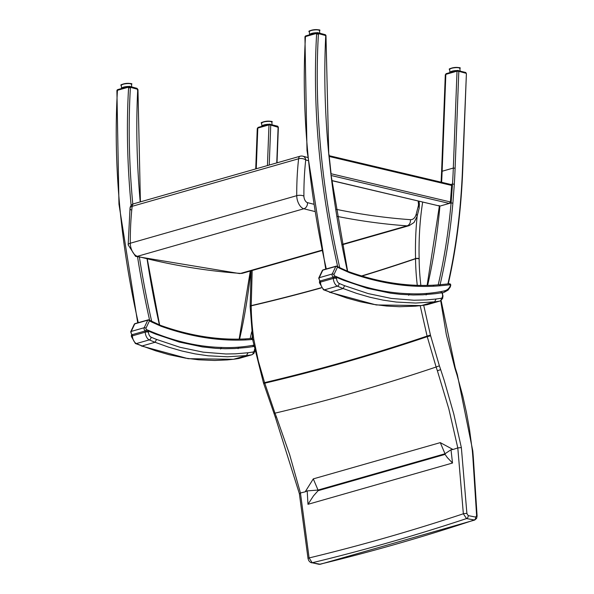 <?xml version="1.0" encoding="UTF-8"?>
<svg xmlns="http://www.w3.org/2000/svg" width="594" height="594" viewBox="0 0 594 594"><rect width="100%" height="100%" fill="white"/><g stroke="black" fill="none" stroke-linecap="round" stroke-linejoin="round"><path stroke-width="0.89" d="M315.592 33.687A2.888 0.75 -6.1 0 1 317.619 34.185M450.653 285.313A1.285 0.609 -175.9 0 0 450.735 285.127A1.285 0.609 -175.9 0 0 450.497 284.741L448.856 283.843L439.226 284.786L440.377 285.766A864.136 464.3 -105.9 0 1 434.088 286.197A616.617 331.311 -105.9 0 1 349.198 272.564L339.924 268.406A165.34 88.84 -105.9 0 1 337.496 267.1A1.285 0.921 -154.7 0 0 335.81 266.446A1.285 0.691 -105.9 0 1 336.107 266.164A1.285 1.285 0 0 1 337.08 266.275A1.285 0.95 119.2 0 1 337.496 267.1L333.939 274.651L334.288 275.727A1.285 0.988 113.9 0 1 333.293 277.227A1.923 1.032 -105.9 0 1 332.261 275.824A1.923 1.032 -105.9 0 1 332.246 273.99A1.285 0.921 25.3 0 1 333.939 274.651M322.297 270.567A1.285 1.285 0 0 1 323.099 269.876A1.285 0.691 74.1 0 0 322.809 270.159A1.285 0.921 -154.7 0 0 322.297 270.567L318.733 278.111A1.285 0.921 25.3 0 1 319.245 277.71A1.923 1.032 74.1 0 0 319.26 279.536A1.923 1.032 74.1 0 0 320.292 280.94A1.285 0.988 113.9 0 1 319.721 280.91L320.025 281.044M334.288 275.727A517.448 278.029 74.1 0 0 409.474 293.718A427.301 229.588 74.1 0 0 426.871 293.421L426.113 294.966L426.871 293.421A461.79 248.121 74.1 0 0 441.572 291.461L440.859 292.998M440.83 293.005L441.572 291.461A108.591 58.346 74.1 0 0 445.069 290.674A25.497 13.699 74.1 0 0 448.255 288.84A3.846 2.064 74.1 0 0 448.329 288.766A24.554 13.194 74.1 0 0 450.141 286.174A3.846 2.064 74.1 0 0 450.46 285.075A5.428 2.918 74.1 0 0 450.497 284.741A1.285 1.077 -99.7 0 0 449.242 283.776L449.242 283.776A1.285 1.077 -99.7 0 0 449.138 283.798L448.886 283.835M450.46 285.075A1.285 0.668 7.1 0 1 450.698 285.528L450.735 285.127A1.285 1.285 0 0 0 449.242 283.776L448.693 283.873M349.198 272.564L348.604 271.666C377.606 282.016 405.732 286.531 432.981 285.209L434.088 286.197M339.924 268.406L338.847 267.508M336.464 266.223A1.285 0.95 119.2 0 1 337.08 266.275L339.419 267.538M329.15 155.687L451.113 184.534L451.648 185.432L450.408 201.953L449.279 203.43L331.281 175.527M331.898 180.561L439.916 206.103L449.279 203.43M439.916 206.103L331.912 180.68M457.714 70.456A1.203 0.965 105.1 0 1 458.813 71.332L457.024 71.161A1.203 0.646 -105.9 0 1 457.395 70.463A1.203 0.646 -105.9 0 1 457.395 70.456A1.203 0.646 -105.9 0 1 457.603 70.463M445.834 74.361L442.136 171.243L441.594 171.681L445.3 74.785L446.205 73.656L457.395 70.463L465.496 72.423A1.203 0.965 105.1 0 1 466.156 73.307L458.813 71.332L455.108 168.236A547.906 294.386 -105.9 0 1 454.306 184.259L452.517 184.029A546.621 293.696 74.1 0 0 453.319 168.05L457.024 71.161L445.834 74.361L445.53 75.111L445.834 74.361A1.203 0.646 74.1 0 1 446.205 73.656A1.203 0.646 74.1 0 1 446.413 73.656M465.496 72.423L466.401 73.649L462.511 168.845A545.337 293.013 74.1 0 1 447.913 283.925L439.76 284.734M439.048 205.465L439.308 206.519L439.508 206.125M439.679 206.17L451.098 202.91L452.517 184.029L450.92 184.482M454.306 184.259L452.88 203.163L451.098 202.91A546.621 293.696 74.1 0 1 438.624 283.004A546.621 293.696 74.1 0 1 438.342 284.236A546.621 293.696 74.1 0 1 438.194 284.868M347.393 271.116A547.906 294.386 -105.9 0 1 347.022 269.438A547.906 294.386 -105.9 0 1 330.873 173.923L328.772 154.188A547.906 294.386 -105.9 0 1 325.742 35.566A1.285 0.579 -177.1 0 1 325.987 35.93A1.285 1.285 0 0 0 325.037 34.623L325.037 34.623A1.285 1.032 105.1 0 1 325.742 35.566L318.443 33.606A1.285 1.032 -74.9 0 0 317.27 32.67A1.285 0.691 74.1 0 0 317.055 32.67A1.285 0.691 74.1 0 0 316.654 33.383L305.472 36.583A1.285 0.691 -105.9 0 1 305.873 35.863A1.285 0.691 -105.9 0 1 306.088 35.863M326.306 268.963A519.601 279.18 74.1 0 1 305.472 36.583A1.285 0.594 -176.6 0 0 304.945 37.021L306.994 150.438L325.735 269.127M325.037 34.623L317.738 32.663A1.285 1.285 0 0 0 317.055 32.67L305.873 35.863A1.285 1.285 0 0 0 304.945 37.021M339.738 267.679A518.317 278.489 74.1 0 1 318.443 33.606A1.285 0.594 -176.6 0 0 316.654 33.383A519.601 279.18 -105.9 0 0 337.674 266.602M328.772 154.188L325.987 35.93M330.873 173.923L347.639 271.28M134.259 324.287A1.285 0.921 25.3 0 1 134.771 323.886A1.285 0.691 -105.9 0 1 135.068 323.604A1.285 1.285 0 0 0 134.259 324.287L130.695 331.838A1.285 0.921 -154.7 0 1 131.215 331.43L134.771 323.886L147.772 320.166A1.285 0.921 25.3 0 1 149.465 320.819A1.285 0.95 -60.8 0 0 149.049 320.003A1.285 1.285 0 0 0 148.069 319.884A1.285 0.691 74.1 0 0 147.772 320.166L144.216 327.717A1.923 1.032 74.1 0 0 144.231 329.551A1.923 1.032 74.1 0 0 145.263 330.947A1.285 0.988 -66.1 0 0 146.25 329.447L145.901 328.371A1.285 0.921 -154.7 0 0 144.216 327.717L131.215 331.43A1.923 1.032 -105.9 0 0 131.222 333.264A1.923 1.032 -105.9 0 0 132.262 334.667L145.263 330.947M220.649 348.99L221.443 347.445L220.612 348.99M252.829 346.725L253.534 345.188A461.79 248.121 -105.9 0 1 238.84 347.141L238.075 348.685L238.84 347.141A427.301 229.588 -105.9 0 1 221.443 347.445A517.448 278.029 -105.9 0 1 146.25 329.447M253.668 345.166A108.591 58.346 -105.9 0 1 253.534 345.188L252.799 346.733M244.943 338.936L246.05 339.917A864.136 464.3 74.1 0 0 252.339 339.493L251.195 338.513L244.951 338.936C217.694 340.251 189.568 335.736 160.573 325.386L149.049 320.003M148.426 319.943A1.285 0.691 74.1 0 0 148.069 319.884L135.068 323.604M145.901 328.371L149.465 320.819A165.34 88.84 74.1 0 0 151.886 322.126L150.817 321.235M151.886 322.126L161.16 326.292L160.625 325.408M118.058 89.59A1.285 0.691 74.1 0 0 117.835 89.583A1.285 0.691 74.1 0 0 117.441 90.303L128.623 87.11A1.285 0.691 -105.9 0 1 129.017 86.39A1.285 0.691 -105.9 0 1 129.24 86.39A1.285 1.032 105.1 0 1 130.413 87.325L137.734 89.3L136.538 88.358M137.414 90.088L137.964 89.583L137.006 88.35L129.7 86.382A1.285 1.285 0 0 0 129.017 86.39L117.835 89.583A1.285 1.285 0 0 0 116.907 90.741A1.285 0.594 3.4 0 1 117.441 90.303A519.601 279.18 -105.9 0 0 138.268 322.683M131.133 205.487A519.601 279.18 74.1 0 1 128.623 87.11A1.285 0.594 3.4 0 1 130.413 87.325A518.317 278.489 -105.9 0 0 132.789 204.136M137.964 89.583L140.407 201.863M159.4 324.859A547.839 294.357 -105.9 0 1 147.052 258.732M137.734 89.3A547.861 294.364 74.1 0 0 140.206 201.915M255.724 168.911L257.269 128.504L257.803 128.081A1.203 0.646 -105.9 0 1 258.175 127.376L258.175 127.376A1.203 0.646 -105.9 0 1 258.383 127.383M269.661 124.176A1.203 0.965 105.1 0 1 270.753 125.052L278.363 127.368L277.465 126.151A1.203 0.965 105.1 0 1 278.126 127.034L276.752 162.905M269.565 124.183A1.203 0.646 74.1 0 0 269.357 124.183A1.203 0.646 74.1 0 0 268.985 124.888L270.753 125.052L269.231 165.058M252.524 338.372L251.841 338.439A547.594 294.223 74.1 0 0 252.279 336.56M127.554 87.415A2.888 0.75 -6.1 0 1 129.581 87.912M130.962 209.897A5.131 2.628 6.3 0 1 130.027 208.138L130.027 208.138A5.131 2.628 6.3 0 1 132.158 206.318A5.131 2.755 -105.9 0 1 133.717 203.772A5.131 5.131 0 0 0 130.027 208.138L128.163 244.869A5.131 1.997 179.7 0 1 130.294 243.236A241.476 129.744 -105.9 0 1 132.158 206.318L298.611 158.761A241.476 129.744 74.1 0 0 296.74 195.678A5.131 1.997 -0.3 0 1 303.905 196.102A236.345 126.99 -105.9 0 1 305.732 159.964A5.131 2.628 -173.7 0 0 298.611 158.761A5.131 2.755 74.1 0 1 300.163 156.215L133.717 203.772M307.655 157.477L302.903 156.2A5.131 4.121 105.1 0 1 305.732 159.964L307.967 160.566M307.209 490.889L305.182 491.832L313.29 478.883L318.028 490.057L307.209 490.889A424.985 408.531 -172.3 0 0 307.224 491.335L307.982 504.313L313.461 495.893L318.094 490.681L318.028 490.057L445.01 453.771L445.077 454.395L318.094 490.681M274.161 413.12L274.977 413.164A2414.313 1934.502 -74.5 0 0 436.115 367.018A334.786 182.336 -104.1 0 1 437.399 370.805L448.856 408.976L457.796 447.913A2493.36 1997.845 -74.5 0 1 453.014 449.502L440.288 442.627L313.29 478.883M252.777 340.162L263.484 382.952L275.304 417.129L299.361 493.614L308.041 558.62A2.569 0.594 -9.2 0 1 308.041 558.62A2.569 0.594 -9.2 0 1 309.103 557.944L300.445 492.975L289.634 454.573L276.433 416.899A334.741 177.279 72.2 0 0 274.977 413.164L264.776 383.189A10.328 5.42 71.1 0 0 264.59 382.618L258.36 361.137L253.838 339.516A156.37 84.058 -105.9 0 1 251.217 305.828A10.291 5.502 73.4 0 0 251.217 305.62L252.19 270.493M300.445 492.975A2493.36 1997.845 -74.5 0 0 305.182 491.832M453.014 449.502L450.995 449.747L445.01 453.771L440.288 442.627M450.995 449.747A425.022 130.064 89.4 0 1 451.046 450.155L452.517 463.023L447.341 457.618L445.077 454.395M457.796 447.913L463.35 513.78L466.513 518.577L474.732 520.04L320.292 564.255L312.206 562.756L309.103 557.944A2561.313 2052.292 -74.5 0 0 463.35 513.78A2.569 0.52 173.6 0 1 466.899 513.528L461.36 447.594L457.833 447.906M452.517 463.023L307.982 504.313M321.243 287.927A2305.411 1847.243 -74.5 0 1 251.217 305.828A2.569 0.988 -0.5 0 0 250.141 306.645L250.141 306.645A2.569 0.988 -0.5 0 1 250.141 306.645L252.769 340.139L253.838 339.516M263.484 382.952L264.59 382.618A2384.279 1910.438 105.5 0 0 427.086 336.085A10.328 5.673 -102.9 0 1 427.235 336.664L436.115 367.018L439.382 365.807L430.635 335.81L427.235 336.664A2384.843 1910.891 -74.5 0 1 264.776 383.189L263.684 383.583M299.822 493.844L300.408 492.983M417.181 215.926A248.73 133.598 74 0 0 415.548 258.561A2305.188 1847.065 105.5 0 1 361.635 275.943M321.124 287.756A2305.188 1847.065 105.5 0 1 251.217 305.62A2.569 0.943 -1.3 0 0 250.141 306.422A2.569 0.943 -1.3 0 0 250.156 306.534M361.976 276.047A2305.411 1847.243 -74.5 0 0 415.548 258.769A156.385 83.984 74 0 0 417.278 285.328M415.548 258.561A10.291 5.561 -105.2 0 1 415.548 258.769A2.569 0.988 179.5 0 1 419.141 258.954A12.853 6.905 74.1 0 0 419.141 258.702A2.569 0.943 178.7 0 0 415.548 258.561M420.196 305.71L427.086 336.085L430.442 335.098L423.7 305.257M472.802 450.972L457.321 374.539L456.964 374.777L462.83 396.28L466.468 412.585L469.446 428.957L472.341 450.735A2.569 0.542 -6 0 1 472.802 450.987L473.314 457.306A2.569 0.639 -4.5 0 1 473.307 457.365M472.341 450.735A7.729 4.21 -104.1 0 1 472.371 451.061L472.839 456.986A12.89 7.017 75.9 0 0 472.854 457.113L476.618 515.644A2.569 0.757 -2.5 0 1 477.093 516.06A2.569 0.757 -2.5 0 1 477.093 516.082L476.626 518.376L474.725 520.04M336.531 277.301A441.884 237.429 74.1 0 0 343.763 280.353L367.307 288.298L390.51 293.184L400.311 294.334L413.246 294.98L422.817 294.81L435.402 293.688A441.884 237.429 74.1 0 0 442.025 292.649L442.344 293.904A4.091 2.198 -105.9 0 1 441.171 298.27A447.297 240.332 -105.9 0 1 436.122 299.005L426.715 299.911L413.988 300.237L391.298 298.426L368.139 293.57L344.639 285.699A447.297 240.332 -105.9 0 1 339.144 283.42A4.091 2.198 -105.9 0 1 336.575 278.504L336.531 277.301L333.286 277.227L333.331 278.43A2.324 0.809 -2.2 0 1 336.575 278.504M323.463 289.775L319.49 282.811A2.324 0.809 177.8 0 1 320.456 282.105A6.415 3.445 -105.9 0 0 324.487 289.827A2.324 1.797 113.3 0 1 323.463 289.775L330.264 292.211L343.132 288.528L356.586 293.377L369.943 297.252L383.182 300.141L396.28 302.049L415.622 303.051L434.548 301.834L421.673 305.509L415.414 306.162L399.554 306.719L386.657 306.044L373.596 304.388L360.387 301.745L347.067 298.114L330.264 292.211A449.621 241.58 -105.9 0 1 324.487 289.827L337.362 286.145A6.415 3.445 74.1 0 1 333.331 278.43L320.456 282.105L320.411 280.91L333.286 277.227M320.411 280.91L319.884 282.053M441.372 292.953L442.025 292.649M148.441 331.036L145.196 330.969L145.24 332.165A2.324 0.809 -2.2 0 1 148.485 332.239L148.441 331.036A441.884 237.429 74.1 0 0 155.673 334.095L179.225 342.04L202.42 346.918L215.474 348.329L225.156 348.723L234.734 348.544L247.319 347.431A441.884 237.429 74.1 0 0 253.905 346.391M135.38 343.51L131.408 336.546A2.324 0.809 177.8 0 1 132.373 335.848A6.415 3.445 -105.9 0 0 136.397 343.562A2.324 1.797 113.3 0 1 135.38 343.51L142.174 345.946L155.049 342.27L168.503 347.119L181.853 350.987L195.092 353.883L208.19 355.784L227.539 356.794L246.458 355.568L233.583 359.251L227.331 359.905L214.664 360.469L198.567 359.786L185.506 358.13L168.986 354.67L155.628 350.794L142.174 345.946A449.621 241.58 -105.9 0 1 136.397 343.562L149.272 339.887A6.415 3.445 74.1 0 1 145.24 332.165L132.373 335.848L132.321 334.645L145.196 330.969M132.321 334.645L131.794 335.796M459.845 68.51C463.216 66.506 446.354 68.117 449.643 69.602A5.131 1.329 -6.1 0 1 454.603 67.731A5.131 1.329 -6.1 0 1 459.845 68.51L460.112 70.976M459.422 68.05A4.811 1.247 173.9 0 0 454.581 67.508A4.811 1.247 173.9 0 0 449.962 69.067M457.068 70.552A5.131 1.329 173.9 0 0 449.955 72.527L449.962 72.579M450.452 72.446A4.811 1.247 -6.1 0 1 455.501 70.998M319.505 30.71C322.869 28.712 306.007 30.316 309.303 31.801A5.131 1.329 -6.1 0 1 314.263 29.938A5.131 1.329 -6.1 0 1 319.505 30.71L319.772 33.212M319.075 30.257A4.811 1.247 173.9 0 0 314.233 29.707A4.811 1.247 173.9 0 0 309.623 31.267M316.743 32.759A5.131 1.329 173.9 0 0 309.615 34.727L309.623 34.794M310.105 34.652A4.811 1.247 -6.1 0 1 315.184 33.197M319.245 277.71L332.246 273.99L335.81 266.446L322.809 270.159L319.245 277.71M333.293 277.227L320.292 280.94M450.029 284.816L440.377 285.766M408.65 295.263L409.474 293.718L408.687 295.263M450.698 285.528L450.237 287.065A1.285 0.943 -152.3 0 0 450.141 286.174M448.329 288.766A1.285 1.032 43.3 0 1 448.151 290.013M450.237 287.065L448.084 290.08A1.285 1.047 -132.7 0 0 448.255 288.84M448.084 290.08L444.386 292.203L445.069 290.674M444.282 292.233L444.334 292.218A109.868 59.036 -105.9 0 1 442.411 292.701M451.648 185.432L329.232 156.482M331.073 173.738L450.408 201.953M441.594 171.681L441.104 182.165M441.617 182.284A546.621 293.696 -105.9 0 0 442.136 171.243L453.319 168.05L455.108 168.236M427.628 285.395A546.621 293.696 74.1 0 0 439.909 206.148M452.88 203.163A547.906 294.386 -105.9 0 1 440.384 283.457A547.906 294.386 -105.9 0 1 440.095 284.697M448.255 283.939C456.341 248.411 461.174 210.165 462.756 169.193A1.285 0.564 -177.8 0 0 462.511 168.845M130.695 331.838L131.69 334.637A1.285 0.988 -66.1 0 0 132.262 334.667L132.262 334.667M161.16 326.292A616.617 331.311 74.1 0 0 246.05 339.917M137.563 256.868A519.601 279.18 74.1 0 0 149.643 320.329M151.7 321.406A518.317 278.489 -105.9 0 1 139.434 257.336M256.252 168.763L257.803 128.081L268.985 124.888L267.434 165.57M250.156 338.595A546.621 293.696 74.1 0 0 250.594 336.724A546.621 293.696 74.1 0 0 251.7 331.801M239.59 339.122A546.621 293.696 74.1 0 0 250.802 270.894M271.814 122.238C275.178 120.233 258.316 121.844 261.605 123.329A5.131 1.329 -6.1 0 1 266.572 121.458A5.131 1.329 -6.1 0 1 271.814 122.238L272.074 124.703M271.384 121.777A4.811 1.247 173.9 0 0 266.543 121.235A4.811 1.247 173.9 0 0 261.932 122.787M269.03 124.28A5.131 1.329 173.9 0 0 261.924 126.255L261.932 126.307M262.422 126.166A4.811 1.247 -6.1 0 1 267.463 124.725M131.467 84.437C134.838 82.432 117.968 84.044 121.265 85.529A5.131 1.329 -6.1 0 1 126.225 83.657A5.131 1.329 -6.1 0 1 131.467 84.437L131.734 86.932M131.036 83.977A4.811 1.247 173.9 0 0 126.203 83.435A4.811 1.247 173.9 0 0 121.584 84.987M128.705 86.479A5.131 1.329 173.9 0 0 121.577 88.454L121.584 88.513M122.067 88.38A4.811 1.247 -6.1 0 1 127.146 86.924M321.688 250.245L240.615 273.403A5.131 4.247 94 0 1 239.382 273.537L242.753 273.188A20.523 11.026 -105.9 0 1 240.615 273.403A1612.985 866.653 -105.9 0 1 137.392 256.318A5.131 4.128 104.5 0 1 135.558 256.348L239.382 273.537M314.627 211.442A1612.985 866.653 74.1 0 1 303.838 208.761L137.392 256.318A10.261 5.517 -105.9 0 1 130.294 243.236L296.74 195.678A10.261 5.517 74.1 0 0 303.838 208.761A5.131 4.128 -75.5 0 0 307.454 202.636A5.131 2.755 -105.9 0 1 303.905 196.102M418.161 201.076L418.436 203.675A5.131 2.755 -105.9 0 1 418.31 206.014L416.208 214.115A15.392 8.271 -105.9 0 1 410.35 219.669A1607.854 863.899 -105.9 0 1 335.922 209.266M416.208 214.115A5.131 3.2 -165.4 0 1 417.01 216.587L419.112 208.494L419.379 204.321A5.131 1.329 173.9 0 0 418.436 203.675M337.05 216.357A1612.985 866.653 74.1 0 0 407.061 225.846A5.131 4.247 -86 0 0 410.35 219.669M313.491 204.165A1607.854 863.899 -105.9 0 1 307.454 202.636M342.062 244.424L407.061 225.846A20.523 11.026 74.1 0 0 409.199 225.631L342.129 244.795M419.112 208.494A5.131 3.2 -165.4 0 0 418.31 206.014M275.304 417.129L276.433 416.899M311.345 562.748A2.569 2.086 -78.6 0 0 311.449 562.778A2.569 2.086 -78.6 0 0 312.206 562.756A2565.545 2055.678 -74.5 0 0 466.513 518.577A2.569 2.086 101.3 0 0 468.191 515.599L466.899 513.528M308.041 558.62L308.783 560.699L310.395 562.377L318.926 564.285A2.569 2.086 -78.6 0 0 319.683 564.263A2564.929 2055.188 -74.5 0 0 474.019 520.077A2.569 2.086 101.3 0 0 475.697 517.099L468.191 515.599M420.864 285.417A153.824 82.648 -105.9 0 1 419.141 258.954M472.371 451.061A2.569 0.639 -4.5 0 1 472.839 451.388M472.839 456.986A2.569 0.639 -4.5 0 1 473.314 457.306L473.321 457.417A2.569 0.616 -4.9 0 1 473.321 457.439M472.854 457.113A2.569 0.616 -4.9 0 1 473.321 457.417L477.093 516.06M476.618 515.644L475.697 517.099M440.703 300.75L446.317 334.563L454.863 368.028L455.227 367.805L441.112 300.512M454.863 368.028A220.849 120.27 75.9 0 0 456.964 374.777M461.36 447.594L453.734 413.81L444.238 380.524L440.674 369.602L437.399 370.805M440.674 369.602A337.34 183.709 75.9 0 0 439.382 365.807M430.635 335.81A12.882 7.017 75.9 0 0 430.442 335.098M419.141 258.702A246.168 132.269 -105.9 0 1 422.661 202.146M339.144 283.42A2.324 1.797 -66.7 0 1 337.362 286.145A449.621 241.58 74.1 0 0 343.132 288.528L344.639 285.699M436.122 299.005L434.548 301.834A449.621 241.58 74.1 0 0 439.85 301.061L426.975 304.737A449.621 241.58 -105.9 0 1 421.673 305.509L421.398 305.561M442.344 293.904L443.005 295.812L442.575 298.611L440.057 301.01A6.415 3.445 74.1 0 1 439.85 301.061A2.324 1.96 -99.5 0 0 441.171 298.27M427.383 304.618A6.415 3.445 -105.9 0 1 427.183 304.692A6.415 3.445 -105.9 0 1 426.975 304.737A2.324 1.96 80.5 0 1 426.603 304.796M248.04 352.747L246.458 355.568A449.621 241.58 74.1 0 0 251.759 354.796A2.324 1.96 -99.5 0 0 253.081 352.004A447.297 240.332 -105.9 0 1 248.04 352.747L235.462 353.824L225.906 353.979L203.207 352.16L180.056 347.304L156.556 339.434A447.297 240.332 -105.9 0 1 151.054 337.162A4.091 2.198 -105.9 0 1 148.485 332.239M151.054 337.162A2.324 1.797 -66.7 0 1 149.272 339.887A449.621 241.58 74.1 0 0 155.049 342.27L156.556 339.434M254.841 351.039L253.898 353.4L251.967 354.752A6.415 3.445 74.1 0 1 251.759 354.796L238.885 358.472A449.621 241.58 -105.9 0 1 233.583 359.251L238.706 358.516A2.324 1.96 80.5 0 1 238.513 358.538M254.484 349.331A4.091 2.198 -105.9 0 1 253.081 352.004M239.293 358.36A6.415 3.445 -105.9 0 1 239.092 358.427A6.415 3.445 -105.9 0 1 238.885 358.472A2.324 1.96 80.5 0 1 238.706 358.516L251.967 354.752M449.643 69.602L449.955 72.527M309.303 31.801L309.615 34.727M318.733 278.111L319.721 280.91M348.663 271.688L339.441 267.545M323.099 269.876L336.107 266.164M439.233 284.786L432.974 285.209M427.116 285.41L439.3 206.497M462.756 169.193L466.401 73.641M331.11 174.079L329.009 154.358M252.524 338.38L251.188 338.513M116.907 90.741L118.963 204.165L137.704 322.846M147.327 259.266L159.608 324.955M257.269 128.512L258.175 127.376L269.357 124.183L277.465 126.151M239.159 339.129L250.297 271.035M278.363 127.368L277.012 162.83M261.605 123.329L261.924 126.255M121.265 85.529L121.577 88.454M135.558 256.348L128.163 244.869M419.379 204.321L419.052 201.292M417.01 216.587L414.033 222.505L409.199 225.631M302.903 156.2A5.131 5.131 0 0 0 300.163 156.215M321.762 250.616L242.753 273.188M250.141 306.4L251.143 270.79M318.926 564.278L320.292 564.255M457.321 374.539L455.227 367.812M440.057 301.01L427.183 304.692L421.428 305.561L376.202 304.945L329.284 292.174M442.716 293.867L442.389 292.612M319.49 282.811L319.446 281.608M233.345 359.296L188.112 358.679L141.194 345.916M131.408 336.546L131.356 335.35"/></g></svg>
